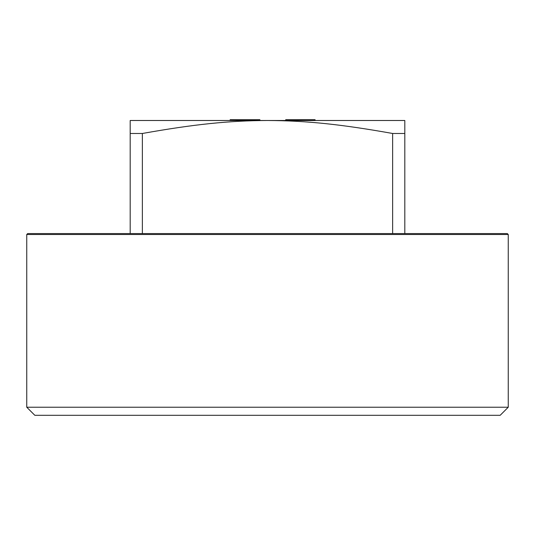 <?xml version="1.0" encoding="UTF-8"?>
<svg xmlns="http://www.w3.org/2000/svg" width="535" height="535" viewBox="0 0 535 535"><rect width="100%" height="100%" fill="white"/><g stroke="black" fill="none" stroke-linecap="round" stroke-linejoin="round"><path stroke-width="0.8" d="M130.192 233.574L130.192 120.502L404.808 120.502L404.808 233.574M26.75 234.497L27.673 233.574L507.327 233.574L508.25 234.497L26.75 234.497L26.75 407.229L508.25 407.229L500.171 415.307L34.828 415.307L26.75 407.229M130.192 133.482L142.37 133.482L142.37 233.574M392.63 233.574L392.63 133.482L404.808 133.482M392.63 133.482C340.935 124.267 306.094 120.656 267.5 120.502C228.906 120.656 194.065 124.267 142.37 133.482M285.717 120.502L285.717 119.693L315.068 119.693L315.068 120.502M307.097 119.693L307.097 120.502M296.35 119.693L296.35 120.502M303.693 119.693L303.693 120.502M259.876 120.502L259.876 119.693L230.157 119.693L230.157 120.502M230.886 119.693L230.886 120.502M259.154 119.693L259.154 120.502M508.25 234.497L508.25 407.229"/></g></svg>
